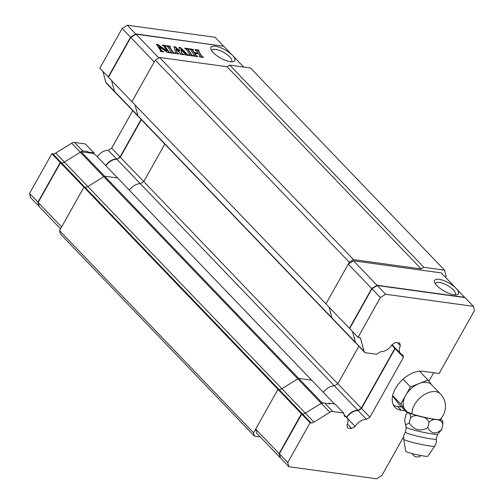 <?xml version="1.0" encoding="UTF-8"?>
<svg xmlns="http://www.w3.org/2000/svg" width="504" height="504" viewBox="0 0 504 504"><rect width="100%" height="100%" fill="white"/><g stroke="black" fill="none" stroke-linecap="round" stroke-linejoin="round"><path stroke-width="0.76" d="M405.386 410.892L401.272 410.325A23.839 14.767 -43.8 0 1 395.023 407.32A23.839 14.767 -43.8 0 1 398.381 384.161A23.839 14.767 -43.8 0 1 423.177 371.297L439.129 373.495L474.478 310.495L473.376 306.337L385.642 294.254L380.363 297.53L358.048 337.302L359.087 337.447A4.542 2.816 -43.8 0 1 360.278 338.02A4.542 2.816 -43.8 0 1 360.732 338.846L364.058 351.37A4.542 2.816 136.2 0 0 364.518 352.201A4.542 2.816 136.2 0 0 365.709 352.775L376.57 354.268L380.785 351.647A10.445 6.47 136.2 0 0 392.137 344.597L395.564 342.468L399.678 343.035L400.396 345.738A10.445 6.47 136.2 0 0 400.485 353.443A10.445 6.47 136.2 0 0 402.778 354.677L403.49 357.374L369.911 417.218L366.484 419.347A10.445 6.47 136.2 0 0 355.137 426.397L351.71 428.526L347.59 427.959L346.872 425.256A10.445 6.47 136.2 0 0 346.784 417.551A10.445 6.47 136.2 0 0 344.497 416.317L343.615 412.996L332.753 411.497A4.542 2.816 136.2 0 0 329.887 412.278L313.979 422.157A4.542 2.816 -43.8 0 1 311.113 422.932L310.073 422.787L287.759 462.559L288.861 466.717L376.595 478.8L381.875 475.524L403.673 436.678M364.518 352.201L355.478 342.55A4.542 2.816 -43.8 0 1 355.421 342.367L352.554 331.575L355.421 342.367A4.542 2.816 136.2 0 0 355.698 342.978L138.197 116.367A4.542 2.816 -43.8 0 1 137.92 115.756L135.047 104.964L137.92 115.756L114.465 91.319L111.598 80.527L114.465 91.319L105.821 82.316L102.955 71.524M310.073 422.787L301.682 414.042L302.476 413.929A4.542 2.816 136.2 0 0 305.342 413.154L321.243 403.276A4.542 2.816 -43.8 0 1 321.476 403.131L324.727 403.137L332.753 411.497M354.709 411.119A9.992 6.187 136.2 0 0 354.564 411.163A9.992 6.187 136.2 0 0 346.796 417.463L346.758 417.526M395.086 348.573L361.5 408.41L357.991 410.596M473.376 306.337L464.984 297.593L377.244 285.51L371.958 288.729L349.65 328.558L358.048 337.302M301.883 413.847L279.361 453.814L280.47 457.972L288.861 466.717M400.396 345.738L397.524 342.739M392.081 344.686A10.445 6.47 136.2 0 0 392.093 344.698L400.485 353.443M394.802 347.521L395.098 348.629L361.519 408.473L358.092 410.596A10.445 6.47 136.2 0 0 354.86 411.069A10.445 6.47 136.2 0 0 346.796 417.564L344.075 414.729M403.49 357.374L395.098 348.629M369.911 417.218L361.5 408.41M366.484 419.347L358.092 410.596M355.137 426.397L347.338 418.27M351.71 428.526L347.407 424.04M324.727 403.137L329.66 403.817L329.043 403.175L334.977 403.994L343.615 412.996M301.663 413.986L279.361 453.814L287.759 462.559M428.917 381.232L433.679 372.746M401.682 407.03L397.574 406.47A23.839 14.767 -43.8 0 1 393.454 405.121M385.642 294.254L377.244 285.51L371.971 288.786L349.65 328.558M380.363 297.53L371.958 288.729M329.043 403.175L329.194 403.754M348.27 264.096L325.949 303.862L349.404 328.299L371.725 288.527L348.27 264.096L353.543 260.814L441.284 272.903L456.095 288.332A13.627 4.706 29.3 0 0 441.567 279.821A13.627 4.706 29.3 0 0 434.631 282.328A13.627 4.706 29.3 0 0 444.219 291.117A13.627 4.706 29.3 0 0 456.725 294.727A13.627 4.706 29.3 0 0 456.095 288.332L464.795 297.568M255.66 429.118L256.769 433.276L280.218 457.714L279.115 453.556L255.66 429.118L277.981 389.353L83.929 187.173L84.968 187.318A4.542 2.816 136.2 0 0 87.835 186.537L103.742 176.658A4.542 2.816 -43.8 0 1 104.612 176.205L117.64 178L94.185 153.562L81.163 151.773L298.664 378.384A4.542 2.816 136.2 0 0 297.788 378.838L281.887 388.716A4.542 2.816 -43.8 0 1 279.021 389.491L277.981 389.353L301.436 413.784L302.476 413.929A4.542 2.816 136.2 0 0 305.342 413.154L321.243 403.276L297.788 378.838L281.887 388.716A4.542 2.816 -43.8 0 1 279.021 389.491L277.981 389.353L253.575 432.835L59.529 230.662L60.411 233.982L254.457 436.162L253.575 432.835M334.473 403.924L311.686 380.18L298.664 378.384L322.119 402.822L323.921 403.068M346.55 417.306A10.445 6.47 -43.8 0 1 357.846 410.344L361.274 408.215L337.819 383.777L358.848 346.298L337.819 383.777L334.391 385.906A10.445 6.47 136.2 0 0 323.411 392.389A10.445 6.47 136.2 0 1 334.391 385.906L140.345 183.727L143.766 181.604L164.814 144.1L143.766 181.604L120.317 157.166L116.89 159.296A10.445 6.47 136.2 0 0 105.909 165.778M364.058 351.37L331.966 317.936L329.099 307.138L331.966 317.936A4.542 2.816 136.2 0 0 332.243 318.547A4.542 2.816 136.2 0 1 331.966 317.936L137.92 115.756A4.542 2.816 -43.8 0 0 138.197 116.367L114.742 91.93A4.542 2.816 -43.8 0 1 114.465 91.319A4.542 2.816 -43.8 0 0 114.521 91.501L114.704 91.873M349.404 328.299L349.745 328.343M361.274 408.215L394.853 348.371L391.772 345.164M394.853 348.371L394.556 347.262M357.846 410.344L334.391 385.906L337.819 383.777L143.766 181.604L140.345 183.727L116.89 159.296M322.119 402.822A4.542 2.816 136.2 0 0 321.243 403.276L329.887 412.278M279.115 453.556L301.436 413.784M371.725 288.527L376.998 285.251L464.738 297.335M376.998 285.251L353.543 260.814M455.036 294.834A11.353 3.919 29.3 0 0 455.383 294.43A11.353 3.919 29.3 0 0 453.455 289.976A11.353 3.919 29.3 0 0 443.148 283.469A11.353 3.919 29.3 0 0 435.582 283.317A11.353 3.919 29.3 0 0 435.412 283.821M59.529 230.662L83.929 187.173L84.968 187.318A4.542 2.816 136.2 0 0 87.835 186.537L103.742 176.658A4.542 2.816 -43.8 0 1 104.612 176.205L117.64 178L311.686 380.18L298.664 378.384A4.542 2.816 136.2 0 0 297.788 378.838L80.287 152.221A4.542 2.816 -43.8 0 1 81.163 151.773M129.358 190.216A10.445 6.47 -43.8 0 1 140.345 183.727A10.445 6.47 -43.8 0 0 129.358 190.216M243.69 67.032L223.782 46.286L136.042 34.203L130.769 37.479L108.448 77.251L131.903 101.688L155.263 60.058L159.484 57.437L227.121 66.755L421.168 268.928L423.807 267.29L444.547 270.15L446.204 276.381L445.618 277.421M423.807 267.29L229.761 65.117L227.121 66.755M229.761 65.117L250.501 67.971L444.547 270.15M130.769 37.479L154.224 61.916L131.903 101.688L325.949 303.862L349.31 262.238L155.263 60.058M260.31 436.968L254.457 436.162M421.168 268.928L353.531 259.61L159.484 57.437M349.31 262.238L353.531 259.61M38.159 202.507L61.614 226.945L83.929 187.173L60.48 162.735L38.159 202.507L39.262 206.665L60.549 228.841M60.48 162.735L61.52 162.88A4.542 2.816 136.2 0 0 64.386 162.099L80.287 152.221A4.542 2.816 -43.8 0 1 80.52 152.082L82.536 150.803L87.469 151.483L87.973 152.712M141.359 119.662L120.317 157.166L120.065 156.908L111.674 148.163L132.716 110.66M136.042 34.203L158.773 57.878M213.28 52.655A13.627 4.706 29.3 0 0 233.05 61.683A13.627 4.706 29.3 0 0 232.42 55.289A13.627 4.706 29.3 0 0 217.892 46.778A13.627 4.706 29.3 0 0 210.956 49.285A13.627 4.706 29.3 0 0 213.28 52.655M195.262 50.148L194.878 49.562L198.708 50.091L199.093 50.677L198.28 50.765L202.079 56.549L203.547 57.45L199.716 56.927L199.332 56.335L200.145 56.246L198.671 54.004L194.865 53.311L196.339 55.755L197.807 56.662L193.977 56.133L193.586 55.547L194.405 55.459L190.72 49.865L189.132 48.768L192.963 49.297L193.353 49.89L192.534 49.972L194.387 52.441L197.908 52.895L196.585 50.841L195.262 50.148M185.119 48.756L184.729 48.163L188.559 48.693L188.95 49.279L188.137 49.367L191.936 55.15L193.404 56.057L189.573 55.528L189.189 54.936L190.002 54.854L186.322 49.253L185.119 48.756M167.007 46.261L166.162 45.606L169.993 46.135L170.377 46.721L169.564 46.809L173.37 52.592L174.831 53.5L171.007 52.97L170.617 52.378L171.429 52.296L167.75 46.696L167.007 46.261M165.463 46.047L165.236 46.311L168.84 51.799L170.239 52.863L167.725 52.517L159.232 46.721L161.954 50.847L163.706 51.962L160.644 51.54L160.259 50.954L160.637 50.709L156.404 44.264L157.739 44.447L166.925 50.721L163.939 46.173L162.332 45.076L165.4 45.499L165.463 46.047M178.851 54.048L175.411 53.575L175.02 52.989L175.707 52.945L174.012 46.689L175.543 46.897L179.518 50.961L178.989 47.37L180.52 47.584L187.419 54.438L189 55.446L185.17 54.923L184.785 54.331L185.34 54.136L180.873 49.568L181.831 53.122A1.09 0.378 29.3 0 0 183.387 54.142L184.023 54.76L180.388 54.262L179.997 53.67L180.52 53.607L175.902 48.888L177.32 53.008L178.851 54.048M231.368 61.79A11.353 3.919 29.3 0 0 231.708 61.387A11.353 3.919 29.3 0 0 229.78 56.927A11.353 3.919 29.3 0 0 219.473 50.425A11.353 3.919 29.3 0 0 211.907 50.274A11.353 3.919 29.3 0 0 211.737 50.778M195.168 50.003L198.595 50.608M198.708 50.091L198.494 50.463M198.173 50.954L201.871 56.92L203.049 57.38M203.162 56.864L202.954 57.235M199.622 56.776L199.937 56.618M194.632 53.676L196.132 56.127L197.31 56.593M197.417 56.07L197.209 56.442M193.876 55.988L194.191 55.831M189.422 49.209L192.849 49.82M192.963 49.297L192.755 49.669M192.427 50.161L194.179 52.813L197.612 53.285L197.839 52.914M185.018 48.605L188.452 49.209M188.559 48.693L188.351 49.064M188.03 49.556L191.728 55.522L192.906 55.988M193.013 55.465L192.805 55.837M189.472 55.377L189.794 55.226M166.452 46.047L169.879 46.651M169.993 46.135L169.785 46.507M169.457 46.998L173.162 52.964L174.334 53.43M174.447 52.907L174.239 53.279M170.906 52.819L171.221 52.668M165.18 46.412L168.632 52.17L169.741 52.794M169.854 52.277L169.646 52.649M159.232 46.721L159.025 47.093L161.74 51.219L163.208 51.893M163.321 51.377L163.113 51.748M160.474 51.282L160.681 50.91M156.687 44.705L157.531 44.818L166.717 51.093L166.925 50.721M157.739 44.447L157.531 44.818M162.622 45.517L165.299 46.047M165.4 45.499L165.192 45.87M175.518 53.059L175.31 53.43L175.644 53.052M174.126 47.105L175.335 47.269L179.311 51.332L179.518 50.961M175.543 46.897L175.335 47.269M179.052 47.779L180.312 47.956L187.211 54.81L188.502 55.377M180.52 47.584L180.312 47.956M188.609 54.86L188.401 55.232M180.873 49.568L181.623 53.493A1.09 0.378 29.3 0 0 183.179 54.514L183.525 54.697M183.632 54.174L183.424 54.545M175.902 48.888L177.112 53.38L178.353 53.985M178.466 53.462L178.258 53.834M108.517 77.137L99.811 68.248L122.126 28.476L127.405 25.2L215.139 37.283L223.593 46.261M39.205 206.432L30.624 197.662L29.522 193.504L51.836 153.733L52.876 153.877A4.542 2.816 136.2 0 0 55.742 153.096L71.644 143.218A4.542 2.816 -43.8 0 1 74.516 142.443L82.536 150.803M88.25 152.75L88.087 152.126L94.021 152.939L85.378 143.936L74.516 142.443M97.266 156.775A10.445 6.47 -43.8 0 1 108.247 150.293L111.674 148.163M114.553 91.766L106.281 83.147A4.542 2.816 -43.8 0 1 105.821 82.316M39.186 206.375L37.913 202.249L60.228 162.477L61.52 162.88A4.542 2.816 136.2 0 0 64.386 162.099L80.287 152.221L71.644 143.218M108.549 77.074L108.203 76.992L130.523 37.22L135.797 33.944L223.499 46.248M122.126 28.476L130.782 37.472M127.405 25.2L135.891 34.297M29.522 193.504L38.26 202.325M60.505 162.742L51.836 153.733M88.087 152.126L87.469 151.483M94.021 152.939L94.185 153.562M105.657 165.52A10.445 6.47 -43.8 0 1 116.645 159.037L108.247 150.293M116.663 159.283L120.065 156.908L141.114 119.404M407.9 412.543L405.292 409.821A18.163 11.252 -43.8 0 1 404.794 409.242A18.163 11.252 -43.8 0 1 405.638 395.483A18.163 11.252 -43.8 0 1 419.24 383.487A18.163 11.252 -43.8 0 1 426.743 382.379A18.163 11.252 -43.8 0 1 431.506 384.665L440.389 393.926A18.163 11.252 -43.8 0 0 435.626 391.633A18.163 11.252 -43.8 0 0 419.668 398.223A18.163 11.252 -43.8 0 0 412.058 413.891L409.481 412.858C408.07 412.379 407.641 412.366 408.196 412.82M408.076 412.499L407.201 412.795L408.895 413.072L410.451 414.912L410.47 417.797C413.223 415.372 416.562 414.994 420.5 416.669C424.727 416.997 427.562 418.887 429.011 422.346C432.716 417.677 441.416 418.874 442.89 424.255L442.865 421.369L440.83 419.29M406.123 427.209L405.531 432.18A15.674 1.285 12.5 0 0 426.995 438.196A15.674 1.285 12.5 0 0 435.519 439.236A15.674 1.285 12.5 0 0 436.111 438.978L437.68 434.228A16.185 1.329 12.5 0 1 437.107 434.379A16.185 1.329 12.5 0 1 419.971 431.569A16.185 1.329 12.5 0 1 406.123 427.209L404.63 420.456L405.808 415.157L407.201 412.795M439.942 419.53A15.208 1.247 -167.5 0 1 428.243 418.106A15.208 1.247 -167.5 0 1 412.058 413.891M405.304 424.853L409.292 423.095C414.219 430.252 420.399 431.771 427.833 427.644C431.204 433.919 435.828 434.561 441.712 429.559L437.68 434.228M409.292 423.095L410.47 417.797M427.833 427.644L429.011 422.346M441.712 429.559L442.89 424.255M403.723 439.274L405.701 451.294A11.353 0.932 12.5 0 0 415.321 454.35A11.353 0.932 12.5 0 0 427.442 456.341A11.353 0.932 12.5 0 0 427.858 456.221L434.738 446.172A15.895 1.304 -167.5 0 1 434.158 446.342A15.895 1.304 -167.5 0 1 425.515 445.284A15.895 1.304 -167.5 0 1 403.723 439.274L403.723 439.274C403.339 436.659 403.943 434.297 405.531 432.18M431.771 384.943L428.028 380.073L410.451 386.902L400.819 404.069L407.446 412.694M392.603 395.936L398.891 404.12L407.207 412.789M392.679 395.59L400.819 404.069M403.049 379.184L410.451 386.902M419.549 371.234L428.028 380.073M313.979 422.157L55.742 153.096M311.113 422.932L52.876 153.877M397.574 406.47L401.272 410.325M360.732 338.846L359.472 337.529M198.28 50.765L198.072 51.137M202.079 56.549L201.871 56.92M202.451 56.763L202.243 57.135M199.993 56.429L199.786 56.801M194.79 53.399L194.582 53.77M196.339 55.755L196.132 56.127M196.711 55.975L196.503 56.347M194.254 55.635L194.046 56.007M192.534 49.972L192.326 50.343M194.015 52.221L193.807 52.592M194.387 52.441L194.179 52.813M197.82 52.914L197.612 53.285M188.137 49.367L187.923 49.739M191.936 55.15L191.728 55.522M192.308 55.371L192.1 55.742M189.851 55.03L189.643 55.402M169.564 46.809L169.357 47.181M173.37 52.592L173.162 52.964M173.741 52.813L173.527 53.185M171.284 52.473L171.07 52.844M165.236 46.311L165.029 46.683M168.84 51.799L168.632 52.17M169.583 52.24L169.376 52.611M161.954 50.847L161.74 51.219M162.691 51.288L162.483 51.66M187.419 54.438L187.211 54.81M188.087 54.785L187.879 55.157M185.258 54.4L185.062 54.753M181.831 53.122L181.623 53.493M183.387 54.142L183.179 54.514M180.476 53.739L180.274 54.098M177.32 53.008L177.112 53.38M177.899 53.386L177.692 53.758M440.313 419.164A16.122 1.323 -167.5 0 1 440.572 419.315A16.122 1.323 12.5 0 1 436.584 419.63A16.122 1.323 -167.5 0 1 415.094 415A16.122 1.323 -167.5 0 1 409.481 412.858M436.111 438.978L436.111 438.978C436.653 441.567 436.199 443.961 434.738 446.172M198.248 50.627L198.041 50.998M200.176 56.385L199.968 56.757M194.777 53.33L194.563 53.701M194.431 55.591L194.223 55.963M192.509 49.839L192.301 50.211M197.908 52.895L197.7 53.267M188.105 49.228L187.898 49.6M190.027 54.986L189.819 55.358M169.539 46.67L169.331 47.042M171.461 52.429L171.253 52.8M165.192 46.11L164.984 46.481M175.701 53.015L175.493 53.386M185.441 54.356L185.233 54.728M180.571 53.72L180.356 54.092M441.189 419.467L440.389 419.089M439.942 419.536A18.163 18.163 0 0 0 440.389 393.926M412.24 453.594A5.45 5.45 0 0 0 420.966 455.534"/></g></svg>
